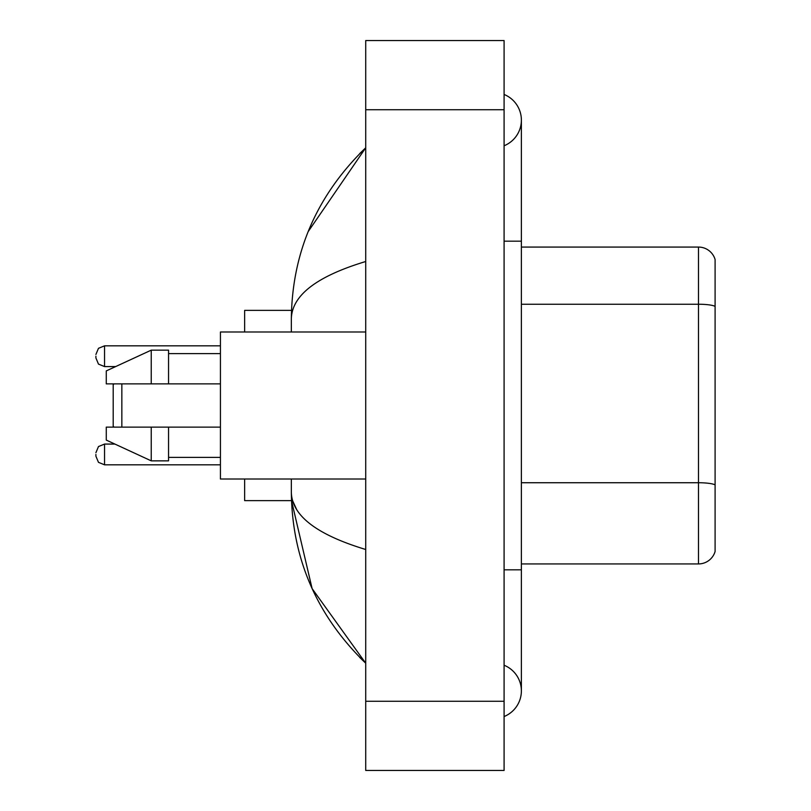 <?xml version="1.0" encoding="UTF-8"?>
<svg xmlns="http://www.w3.org/2000/svg" width="811" height="811" viewBox="0 0 811 811"><rect width="100%" height="100%" fill="white"/><g stroke="black" fill="none" stroke-linecap="round" stroke-linejoin="round"><path stroke-width="1.22" d="M504.087 569.819L521.382 569.819L521.382 120.109A27.675 27.675 0 0 1 504.087 145.767A27.675 27.675 0 0 0 504.087 94.461A27.675 27.675 0 0 1 521.382 120.109A27.675 27.675 0 0 0 504.087 94.461A27.675 27.675 0 0 1 521.382 120.109M504.087 716.539A27.675 27.675 0 0 0 504.087 665.233A27.675 27.675 0 0 1 504.087 716.539A27.675 27.675 0 0 0 521.382 690.891A27.675 27.675 0 0 1 504.087 716.539M365.72 261.507C316.797 276.257 292.011 295.305 291.342 318.672L291.342 331.993M291.342 479.007L291.342 492.328C291.899 515.614 316.685 534.672 365.72 549.493M365.72 770.45L504.087 770.45L504.087 40.55L365.72 40.55L365.72 770.45M291.342 318.672C292.082 252.16 316.878 195.198 365.72 147.784L308.19 231.601M244.648 479.007L244.648 500.63L291.494 500.63L312.113 588.604L365.72 663.216C316.878 615.802 292.082 558.84 291.342 492.328M296.532 509.278L292.578 500.63M715.099 259.52A17.295 17.295 0 0 0 698.494 247.071A17.295 17.295 0 0 1 715.099 259.52L715.099 551.48A17.295 17.295 0 0 1 698.494 563.929L521.382 563.929M715.099 306.396A17.295 3.001 180 0 0 698.494 304.237L698.494 247.071L521.382 247.071M715.099 306.639L715.099 484.897A17.295 3.001 180 0 0 698.494 482.738L698.494 304.237L521.382 304.237M114.057 383.877L113.195 384.749L113.195 426.251L114.057 427.123M121.843 383.877L121.843 427.123M291.494 310.37L244.648 310.37L244.648 331.993M365.72 331.993L220.43 331.993L220.43 479.007L365.72 479.007M151.241 383.877L106.271 383.877L106.271 370.911L151.241 350.149L151.241 383.877L220.43 383.877M151.241 350.149L168.546 350.149L168.546 383.877M220.43 427.123L168.546 427.123L168.546 460.851L151.241 460.851L151.241 427.123L106.271 427.123L106.271 440.089L151.241 460.851M106.271 427.123L117.727 427.123M168.546 427.123L151.241 427.123M95.901 454.444L95.901 456.177L95.901 454.444M95.901 356.201L95.901 357.935L95.901 356.201M504.087 241.181L521.382 241.181M365.72 701.262L504.087 701.262M365.72 109.738L504.087 109.738M698.494 563.929L698.494 482.738L521.382 482.738M114.898 444.073L104.548 444.073L98.476 446.557L95.901 452.72L98.476 446.557L104.548 444.073L98.476 446.557L95.901 452.72L98.476 446.557L104.548 444.073L104.548 464.825L98.476 462.341L95.901 456.177L98.476 462.341L104.548 464.825L98.476 462.341L95.901 456.177L98.476 462.341L104.548 464.825L220.43 464.825M220.43 345.831L104.548 345.831L104.548 366.582L98.476 364.098L95.901 357.935M521.382 569.819L521.382 690.891M365.72 147.784L359.699 153.593M365.72 663.216L359.699 657.407M168.546 353.616L220.43 353.616M168.546 457.384L220.43 457.384M104.548 366.582L115.649 366.582M104.548 345.831L98.476 348.314L95.901 354.478"/></g></svg>
